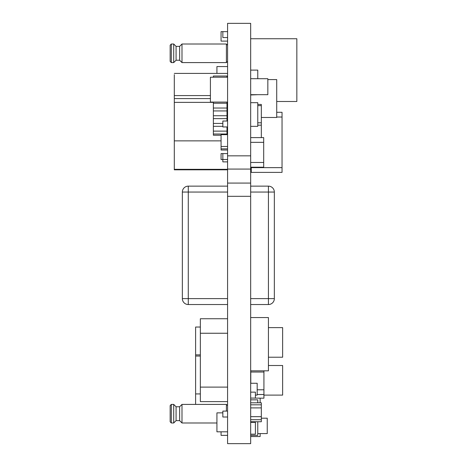 <?xml version="1.0" encoding="UTF-8"?>
<svg xmlns="http://www.w3.org/2000/svg" width="467" height="467" viewBox="0 0 467 467"><rect width="100%" height="100%" fill="white"/><g stroke="black" fill="none" stroke-linecap="round" stroke-linejoin="round"><path stroke-width="0.7" d="M227.581 31.639L222.847 31.639L222.847 37.558L227.581 37.558M227.581 120.433L226.991 120.433M227.581 318.745L200.349 318.745L200.349 401.62L227.581 401.62M227.581 387.114L200.349 387.114M227.581 333.245L200.349 333.245M174.302 74.65L174.302 169.83L227.581 169.83M227.581 169.334L174.302 169.334M221.066 140.871L174.302 140.871M213.372 102.361L174.302 102.361M210.413 98.595L174.302 98.595M210.413 95.583L174.302 95.583M261.322 137.602L261.322 104.45L257.772 104.45M257.772 105.635L261.322 105.635M257.772 122.803L261.322 122.803M257.772 125.168L261.322 125.168M227.581 103.265L226.991 103.265M227.581 115.104L226.991 115.104M251.258 167.641L282.039 167.641L282.039 172.381L251.258 172.381L251.258 167.198M282.039 167.641L282.039 112.296L276.715 112.296M276.715 117.03L282.039 117.03M250.668 126.353L257.772 126.353L257.772 102.676L250.668 102.676M257.772 433.586L267.241 433.586L267.241 418.193L261.322 418.193M257.177 394.516L263.925 394.516L263.925 398.188L250.785 398.071M250.785 383.267L250.785 370.839M263.925 394.516L263.925 370.839M250.785 372.024L263.925 372.024M257.177 389.782L263.925 389.782M260.137 402.805L260.137 398.188M255.402 395.111L257.177 395.111L257.177 383.267L250.668 383.267M213.372 77.248L213.372 76.033L226.991 76.033L226.991 77.248M226.991 102.08L226.991 121.023M226.991 126.942L226.991 134.642M213.372 102.08L213.372 135.232L221.066 135.232M226.991 134.017L213.372 134.017M226.991 131.116L213.372 131.116M222.847 126.323L213.372 126.323M222.847 123.422L213.372 123.422M226.991 118.63L213.372 118.63M226.991 115.728L213.372 115.728M226.991 110.93L213.372 110.93M226.991 108.029L213.372 108.029M226.991 103.236L213.372 103.236M222.847 412.869L216.927 412.869L216.927 431.812L227.581 431.812M261.322 117.474L276.715 117.474L276.715 79.588L267.836 79.588M276.715 101.491L296.843 101.491L296.843 38.743L250.668 38.743M227.581 153.585L221.066 153.585L221.066 159.504L222.847 159.504L222.847 161.874L227.581 161.874M227.581 134.642L221.066 134.642L221.066 150.03L227.581 150.03M227.581 146.48L221.066 146.48M250.668 370.839L268.426 370.839L268.426 317.56L250.668 317.56M250.668 421.748L261.322 421.748L261.322 402.805L250.668 402.805M250.668 407.895L261.322 407.895M250.668 404.819L261.322 404.819M250.668 416.657L261.322 416.657M250.668 419.734L261.322 419.734M250.668 436.546L260.137 436.546L260.137 433.586M250.668 167.198L263.692 167.198L263.692 137.602L250.668 137.602M250.668 142.336L263.692 142.336M250.668 162.463L263.692 162.463M227.581 148.85L221.066 148.85M221.066 431.812L221.066 435.361L227.581 435.361M222.847 153.585L222.847 159.504L227.581 159.504M227.581 411.094L222.847 411.094L222.847 417.013L227.581 417.013M250.668 398.071L255.402 398.071L255.402 392.146L250.668 392.146M222.847 31.639L221.066 31.639L221.066 41.108L227.581 41.108M227.581 121.023L222.847 121.023L222.847 126.942L227.581 126.942M250.668 435.361L257.772 435.361L257.772 421.748M257.772 402.805L257.772 399.845L250.668 399.845M200.349 354.856L195.615 354.856L195.615 404.404L181.996 404.404L181.996 422.991L216.927 422.991L181.996 422.991L179.632 420.621L179.632 406.769L176.077 406.769L173.712 404.404L171.342 404.404L171.342 422.991L170.157 421.806L170.157 405.584L171.342 404.404L170.157 405.584M268.426 357.22L282.634 357.22L282.634 327.624L268.426 327.624M200.349 327.034L195.615 327.034L195.615 354.856M250.668 94.976L257.772 94.684M250.668 434.176L255.402 434.176L255.402 422.337L250.668 422.337M263.925 395.111L282.634 395.111L282.634 365.509L268.426 365.509M200.349 356.041L195.615 356.041M200.349 393.926L195.615 393.926M257.772 78.701L257.772 70.114L250.668 70.114M250.668 94.684L267.836 94.684L267.836 78.701L250.668 78.701M227.581 77.218L210.413 77.218L210.413 102.08L227.581 102.08M227.581 66.565L216.927 66.565L216.927 73.401M227.581 443.65L227.581 23.35L250.668 23.35L250.668 443.65L227.581 443.65M227.581 155.844L250.668 155.844M227.581 169.083L250.668 169.083M227.581 183.076L250.668 183.076M227.581 196.315L250.668 196.315M170.157 61.416L170.157 45.194L171.342 44.009L171.342 62.596L170.157 61.416M227.581 61.416L226.396 62.596L226.396 44.009L181.996 44.009L181.996 62.596L179.632 60.231L179.632 46.379L176.077 46.379L173.712 44.009L171.342 44.009M179.632 60.231L176.077 60.231L176.077 46.379M176.077 60.231L173.712 62.596L173.712 44.009M226.396 411.094L226.396 404.404L181.996 404.404L179.632 406.769M179.632 420.621L176.077 420.621L176.077 406.769M176.077 420.621L173.712 422.991L173.712 404.404M227.581 304.537L188.271 304.537A5.919 5.919 0 0 1 182.352 298.617L182.352 192.06A5.919 5.919 0 0 1 188.271 186.14L227.581 186.14M250.668 186.14L268.426 186.14A5.919 5.919 0 0 1 274.345 192.06L274.345 298.617A5.919 5.919 0 0 1 268.426 304.537L250.668 304.537M227.581 192.06L188.271 192.06L188.271 298.617L227.581 298.617M182.352 298.617L188.271 298.617L188.271 304.537M188.271 186.14L188.271 192.06L182.352 192.06M250.668 298.617L268.426 298.617L268.426 192.06L250.668 192.06M274.345 192.06L268.426 192.06L268.426 186.14M268.426 304.537L268.426 298.617L274.345 298.617M174.302 73.401L227.581 73.401M226.396 62.596L181.996 62.596M173.712 62.596L171.342 62.596M179.632 46.379L181.996 44.009M227.581 45.194L226.396 44.009M171.342 422.991L173.712 422.991L171.342 422.991L170.157 421.806M227.581 405.584L226.396 404.404"/></g></svg>
